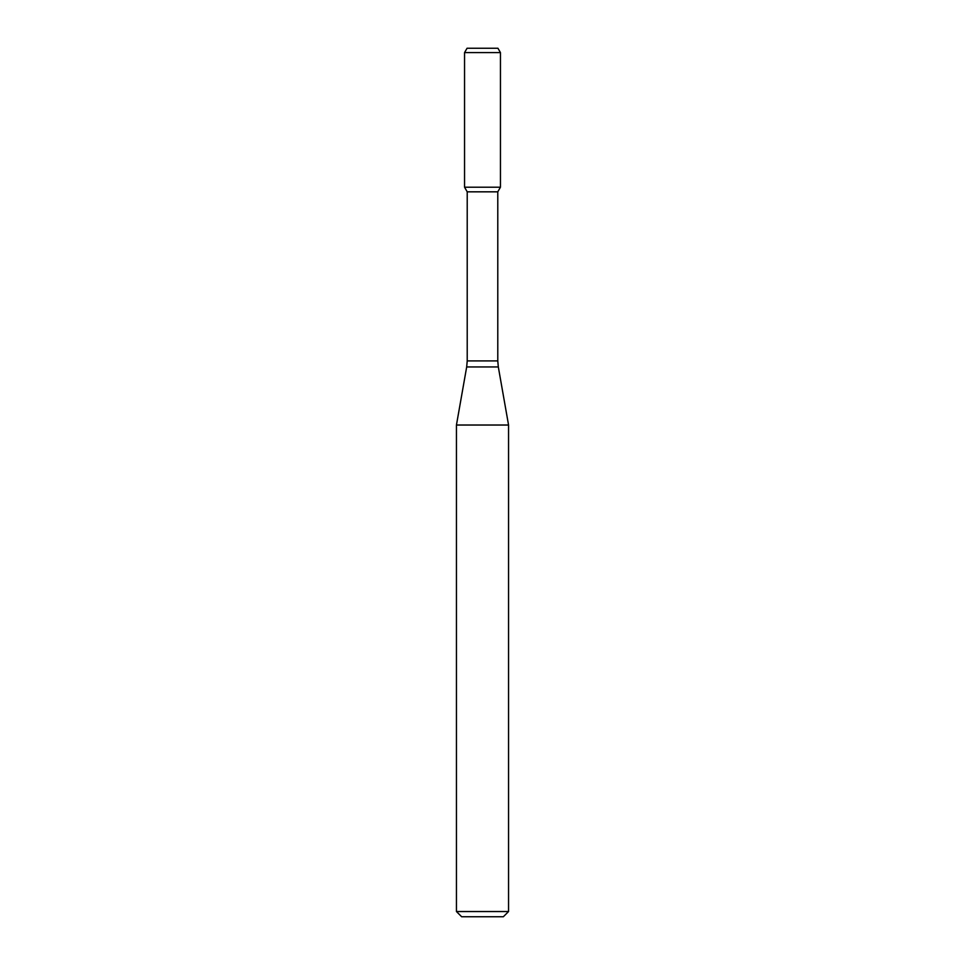 <?xml version="1.0" encoding="UTF-8"?>
<svg xmlns="http://www.w3.org/2000/svg" width="965" height="965" viewBox="0 0 965 965"><rect width="100%" height="100%" fill="white"/><g stroke="black" fill="none" stroke-linecap="round" stroke-linejoin="round"><path stroke-width="1.45" d="M467.217 191.83L497.783 191.83L497.783 360.91L467.217 360.91L467.217 191.83L464.551 187.21L500.449 187.21L500.449 52.593L464.551 52.593L467.06 48.25L497.94 48.25L500.449 52.593M482.5 425.022L508.555 425.022L498.314 366.941L466.686 366.941L456.445 425.022L482.5 425.022M508.555 911.539L503.344 916.75L461.656 916.75L456.445 911.539L508.555 911.539L508.555 425.022M464.551 52.593L464.551 187.21L500.449 187.21L497.783 191.83M497.783 360.91L498.314 366.941M467.217 360.91L466.686 366.941M456.445 911.539L456.445 425.022"/></g></svg>
